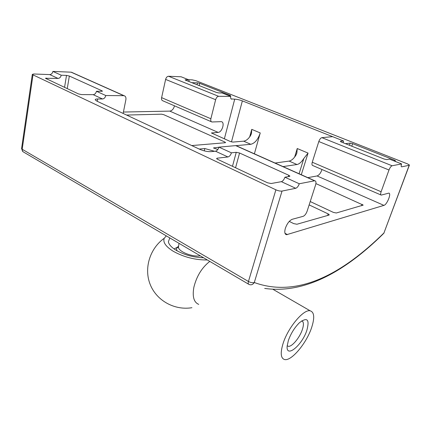 <?xml version="1.0" encoding="UTF-8"?>
<svg xmlns="http://www.w3.org/2000/svg" width="431" height="431" viewBox="0 0 431 431"><rect width="100%" height="100%" fill="white"/><g stroke="black" fill="none" stroke-linecap="round" stroke-linejoin="round"><path stroke-width="0.65" d="M224.901 142.041L163.753 114.678L161.469 114.183L126.595 115.055L161.469 114.183L163.753 114.678L224.901 142.041L225.553 142.51L225.192 142.736L191.752 145.565L225.192 142.736L225.553 142.51L224.901 142.041M177.114 250.847C176.349 249.474 176.392 248.288 177.249 247.292L178.423 246.381M288.398 340.388C290.973 333.335 294.664 327.431 299.486 322.674C307.325 316.839 309.776 319.414 306.834 330.399C302.104 345.247 285.979 358.64 287.138 346.152L288.398 340.388M287.17 345.721L288.156 346.276C291.668 347.305 299.647 337.845 302.325 329.64C303.941 324.635 303.753 321.698 301.759 320.831M169.787 237.917L168.386 241.775C168.882 244.582 171.516 247.448 176.284 250.368C184.635 255.039 193.724 257.501 203.567 257.749M198.734 304.378C193.842 302.325 192.221 296.62 193.869 287.256C196.617 276.169 201.923 267.554 209.784 261.401M166.301 235.87L164.249 238.257C162.719 242.179 165.687 246.494 173.154 251.214C183.827 257.151 195.227 260.071 207.359 259.979M283.162 343.227C280.209 352.817 280.673 358.247 284.541 359.524C291.264 361.474 306.366 343.41 311.538 327.851C314.819 317.852 314.366 312.173 310.169 310.81C303.747 308.952 288.199 327.285 283.162 343.227M123.142 113.439L125.884 99.68C126.197 97.46 125.577 96.129 124.036 95.682L105.784 95.537C105.234 97.627 104.135 98.774 102.492 98.979L97.675 98.974C95.871 98.99 95.057 99.302 95.246 99.911L96.986 101.193L199.693 149.282C203.734 150.995 207.489 151.787 210.958 151.653L215.478 151.206C217.046 150.823 218.199 149.471 218.948 147.138L235.946 145.597L314.824 180.778C316.042 181.015 316.284 182.426 315.557 185.007L307.147 211.109C306.118 213.889 304.787 215.629 303.165 216.319L292.304 219.266C289.438 220.478 287.132 223.473 285.376 228.263C284.315 232.147 284.719 234.297 286.583 234.712L383.919 205.377C387.076 204.698 391.72 192.926 388.73 193.136L381.241 195.092C380.487 194.909 380.444 193.794 381.117 191.747L388.999 169.992L318.805 141.53L312.265 162.228L381.117 191.747M310.228 201.541L333.405 212.408L336.315 212.989L363.204 205.097L315.901 183.59M284.913 177.216L299.27 183.762C298.365 186.257 297.18 187.771 295.72 188.293L281.378 181.666C282.86 181.165 284.04 179.684 284.913 177.216L289.476 176.43L289.847 176.037L288.727 175.245L239.571 153.016L235.563 167.761M401.32 166.63L401.654 166.819C401.029 166.668 401.013 165.703 401.606 163.925L389.473 159.131L386.742 159.605L384.107 159.028L341.314 142.036L340.334 141.454L340.549 141.276L343.507 140.964L343.205 142.785M32.988 74.865L22.18 149.255L248.439 281.481L275.888 189.818L32.988 74.865L32.325 74.374L33.747 73.992L49.705 74.585C51.364 74.444 52.426 73.389 52.894 71.417L61.218 75.209C60.739 77.203 59.667 78.275 58.013 78.42L45.444 78.286L78.469 93.92L81.513 94.583L93.182 94.675C94.825 94.481 95.919 93.349 96.458 91.28L102.368 91.232M275.888 189.818C278.275 190.847 280.328 191.262 282.03 191.068L295.72 188.293M218.948 147.138L231.42 152.822C230.65 155.182 229.486 156.561 227.934 156.965L217.122 158.188L216.599 158.603L217.493 159.265L267.522 182.782L271.131 183.525L281.378 181.666M96.458 91.28L105.784 95.537M52.894 71.417L71.083 72.176L72.386 72.65M61.218 75.209L66.509 75.403L69.343 76.034L67.252 88.646M101.77 91.35L101.883 90.747L69.343 76.034M101.883 90.747L102.389 91.108M231.075 98.904L234.717 99.162C236.98 99.265 239.528 99.841 242.357 100.881L335.232 137.694M345.403 143.658L350.155 143.119L352.628 143.663L351.777 146.19M394.096 160.962L394.397 160.138L352.628 143.663M394.397 160.138L395.534 160.806L394.527 161.129M401.762 166.808L409.197 165.299L409.428 165.019L407.462 163.872L195.83 80.678L192.215 79.854L188.562 79.719M191.838 82.671L197.506 82.854L199.704 83.35L229.976 95.289L230.59 95.655L229.179 95.774M189.02 79.902L185.502 79.773L185.104 79.897L185.637 80.209L216.33 92.401L218.657 92.924L222.089 92.972L230.741 96.393L218.63 96.307C217.283 96.506 216.292 97.638 215.64 99.701L165.612 79.417C166.183 77.451 167.158 76.395 168.543 76.255L181.122 76.783L189.02 79.902L189.01 81.551M231.716 99.157L231.576 99.146C230.698 98.882 230.423 97.961 230.741 96.393M214.568 151.297L204.838 148.539L199.214 149.061M217.822 149.53L213.566 147.957L218.921 147.24M236.08 145.656L250.772 144.299L243.634 141.174L232.869 142.085L230.493 141.578L211.513 132.985L218.108 132.382C222.127 132.398 225.224 122.065 221.297 121.65L211.896 121.978C210.856 121.644 210.511 120.572 210.872 118.762L215.64 99.701M123.417 112.044L169.798 111.112C172.044 110.745 173.612 108.984 174.507 105.832M307.809 177.647L317.076 175.95C319.069 175.239 320.712 173.1 322.011 169.518M283.038 166.598L296.986 164.523L289.136 161.086L275.048 163.037M309.146 204.903L328.153 213.889L329.246 214.735L328.982 215.085L296.932 224.244L293.705 223.614L289.266 221.399M211.4 121.763L162.832 100.795C161.738 100.428 161.329 99.383 161.614 97.648L165.612 79.417M231.42 152.822L236.253 152.31L239.571 153.016M299.27 183.762L314.555 180.799L235.649 145.597M318.805 141.53C319.63 139.278 320.653 137.985 321.876 137.651L332.624 136.659L343.507 140.964M321.876 137.651L392.097 165.768L401.606 163.925M392.097 165.768C390.992 166.204 389.963 167.611 388.999 169.992M314.824 180.778L314.555 180.799M282.03 191.068L254.29 282.526C252.846 284.713 251.036 285.322 248.87 284.352C248.154 283.997 248.014 283.043 248.439 281.481C250.643 282.623 252.598 282.973 254.29 282.526C298.758 298.618 343.787 272.43 383.946 232.966L382.868 234.243C346.643 269.795 306.118 294.254 264.693 288.42M380.896 194.941L312.798 165.542C311.909 165.288 311.732 164.184 312.265 162.228M235.946 145.597L236.775 145.964M254.382 153.819L260.238 132.937C258.04 139.504 254.883 143.291 250.772 144.299M299.087 173.758L303.828 158.479C301.56 162.04 299.281 164.055 296.986 164.523M204.256 150.872L204.838 148.539M243.634 141.174C246.058 140.845 248.369 139.003 250.556 135.646L251.483 133.206L251.752 129.359L260.238 132.937M289.136 161.086C291.448 160.639 293.737 158.651 295.989 155.122L296.889 152.811L297.234 148.528L308.057 153.086L301.301 174.744M303.828 158.479L308.057 153.086M200.275 255.815C192.673 257.226 178.838 251.801 178.429 247.329L178.682 245.686M285.004 233.327L287.477 234.593M97.675 98.974L97.244 101.312M102.492 98.979L93.182 94.675M58.013 78.42L49.705 74.585M227.934 156.965L215.478 151.206M123.713 95.655L71.083 72.176M168.543 76.255L218.63 96.307M169.798 111.112L218.108 132.382M317.076 175.95L383.919 205.377M248.622 284.207L23.398 151.96C22.45 151.453 22.046 150.554 22.18 149.255L21.604 148.404M161.614 97.648L210.872 118.762M409.337 165.256L383.946 232.966L409.197 165.299M211.885 132.775L211.766 133.233M224.357 138.852L234.717 99.162M242.357 100.881L231.469 141.907M249.662 136.945L251.752 129.359M294.632 157.078L297.234 148.528M229.847 95.779L229.976 95.289M199.704 83.35L199.17 85.586M197.059 84.745L197.506 82.854M185.502 79.773L185.422 80.118M64.548 87.374L66.509 75.403M46.262 78.049L46.16 78.733M340.549 141.276L340.447 141.583M349.439 145.258L350.155 143.119M217.122 158.188L216.922 158.942M232.476 166.307L236.253 152.31M288.301 176.629L288.727 175.245M361.587 205.765L362.105 204.305M213.959 147.698L213.824 148.232M327.625 215.473L328.153 213.889M174.092 248.94L177.249 247.292L177.286 247.653L178.359 247.432L179.037 243.348M164.249 238.257C149.676 248.595 143.701 268.675 150.306 284.74C156.825 300.849 174.733 310.573 191.93 307.702M310.169 310.81L272.882 289.271M287.175 345.662L288.156 346.276M285.435 234.119L286.583 234.712M401.654 166.819L401.385 166.711M231.576 99.146L231.183 98.99M32.325 74.374L21.572 148.647L22.972 151.696M383.854 233.284L384.075 232.902M71.411 72.214L124.036 95.682M289.756 176.338L289.847 176.037M296.501 154.093L296.889 152.811M251.171 134.353L251.483 133.206M329.155 215.01L329.246 214.735"/></g></svg>
